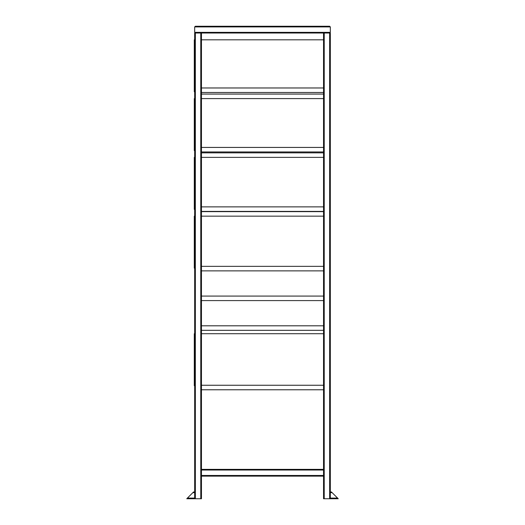 <?xml version="1.0" encoding="UTF-8"?>
<svg xmlns="http://www.w3.org/2000/svg" width="525" height="525" viewBox="0 0 525 525"><rect width="100%" height="100%" fill="white"/><g stroke="black" fill="none" stroke-linecap="round" stroke-linejoin="round"><path stroke-width="0.79" d="M323.538 92.492L201.462 92.492M323.538 87.97L201.462 87.97M330.323 87.97L330.323 92.492M330.323 498.75L338.238 498.75L331.452 491.971L330.323 491.971L330.323 498.75L323.538 498.75L323.538 475.466L323.538 476.142L201.462 476.142L201.462 498.75L194.677 498.75L194.677 33.029L195.352 33.029L194.677 32.353L195.352 33.029L201.462 33.029L201.462 470.039L201.462 33.029L201.462 39.815L323.538 39.815M331.452 491.971L330.323 491.971L331.452 491.971M201.462 498.75L201.462 475.466L201.462 476.142L323.538 476.142L201.462 476.142L201.462 498.75M323.538 389.78L201.462 389.78L201.462 469.363L323.538 469.363L201.462 469.363L323.538 469.363L323.538 475.466L201.462 475.466L201.462 470.039L323.538 470.039L323.538 33.029L324.22 33.029L200.78 33.029L200.78 498.75M329.647 26.25L324.22 26.25L329.647 26.25L330.323 26.926L330.323 32.353L329.647 33.029L330.323 32.353L330.323 26.926L329.647 26.25L195.352 26.25L194.677 26.926L195.352 26.25L200.78 26.25M194.677 26.926L194.677 32.353L194.677 26.926L330.323 26.926M332.135 492.647L330.323 492.647L330.323 33.029L324.22 33.029L324.22 498.75M323.538 333.716L201.462 333.716L201.462 330.323L323.538 330.323M323.538 325.802L201.462 325.802L201.462 300.595L323.538 300.595M323.538 296.074L201.462 296.074L201.462 270.867L323.538 270.867M323.538 216.156L201.462 216.156L201.462 211.634L323.538 211.634M323.538 157.375L201.462 157.375L201.462 152.854L323.538 152.854M323.538 98.595L201.462 98.595L201.462 94.073L323.538 94.073M194.677 491.971L193.548 491.971L194.677 491.971L193.548 491.971L192.865 492.647L194.677 492.647L194.677 389.78M194.677 385.711L194.289 385.711L194.289 333.716L194.677 333.716L194.677 330.323M194.677 325.802L194.677 300.595M194.677 296.074L194.677 270.867M194.677 268.15L194.289 268.15L194.289 216.156L194.677 216.156L194.677 211.404M194.677 209.37L194.289 209.37L194.289 157.375L194.677 157.375L194.677 151.948M194.677 150.59L194.289 150.59L194.289 98.595L194.677 98.595L194.677 92.492M194.677 91.809L194.289 91.809L194.289 39.815L194.677 39.815L194.677 33.029M192.865 492.647L186.762 498.75L194.677 498.75M323.538 151.948L201.462 151.948M323.538 147.427L201.462 147.427M330.323 147.427L330.323 151.948M323.538 211.404L201.462 211.404M323.538 206.883L201.462 206.883M330.323 206.883L330.323 211.404M323.538 266.346L201.462 266.346M330.323 266.346L330.323 270.867M330.323 325.802L330.323 330.323M323.538 385.258L201.462 385.258M330.323 385.258L330.323 389.78M330.323 296.074L330.323 300.595M337.555 498.074L330.323 498.074M195.352 498.75L195.352 33.029M330.323 32.353L194.677 32.353M329.647 498.75L329.647 33.029M187.445 498.074L194.677 498.074"/></g></svg>
